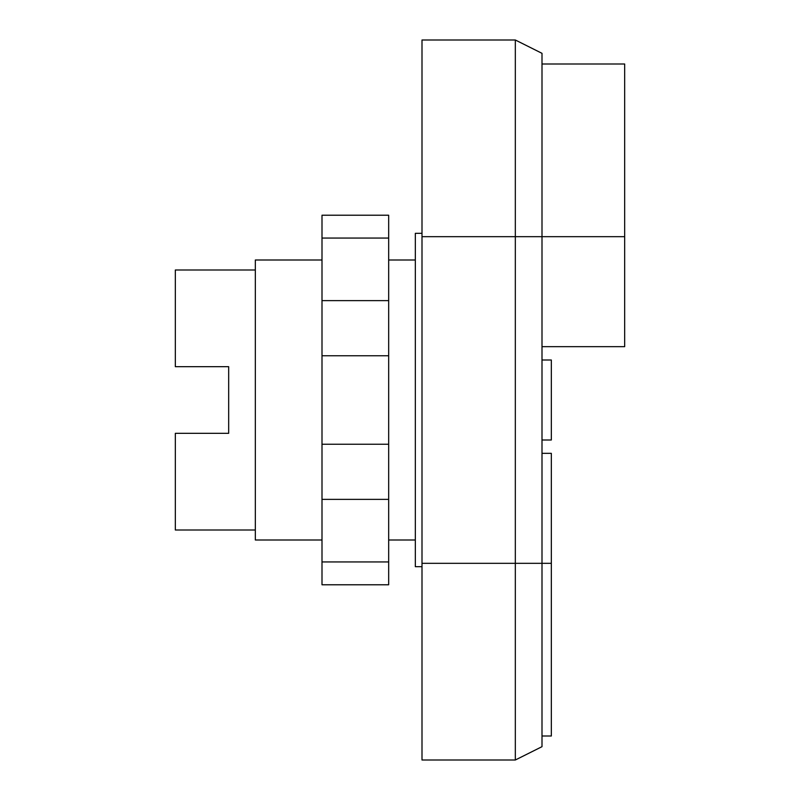 <?xml version="1.0" encoding="UTF-8"?>
<svg xmlns="http://www.w3.org/2000/svg" width="800" height="800" viewBox="0 0 800 800"><rect width="100%" height="100%" fill="white"/><g stroke="black" fill="none" stroke-linecap="round" stroke-linejoin="round"><path stroke-width="1.2" d="M422 566.67L415.33 566.67L415.33 233.33L422 233.33M542 346.67L624.67 346.67L624.67 64L542 64M542 453.33L551.33 453.33L551.33 736L542 736M542 440L551.33 440L551.33 360L542 360M515.33 760L422 760L422 236.67L542 236.67L542 53.33L515.33 40L515.33 760L542 746.67L542 236.67L624.67 236.67M422 236.67L422 40L515.33 40M322 238.06L322 584.78L388.67 584.78L388.67 215.22L322 215.22L322 238.06L388.67 238.06M322 561.94L388.67 561.94M322 499.37L388.67 499.37M322 444.25L388.67 444.25M322 355.75L388.67 355.75M322 300.63L388.67 300.63M415.33 540L388.67 540M322 540L255.33 540L255.33 260L322 260M415.33 260L388.67 260M255.33 530L175.33 530L175.33 433.33L228.67 433.33L228.67 366.67L228.67 433.33M255.33 270L175.33 270L175.33 366.67L228.67 366.67M422 563.33L551.33 563.33"/></g></svg>
